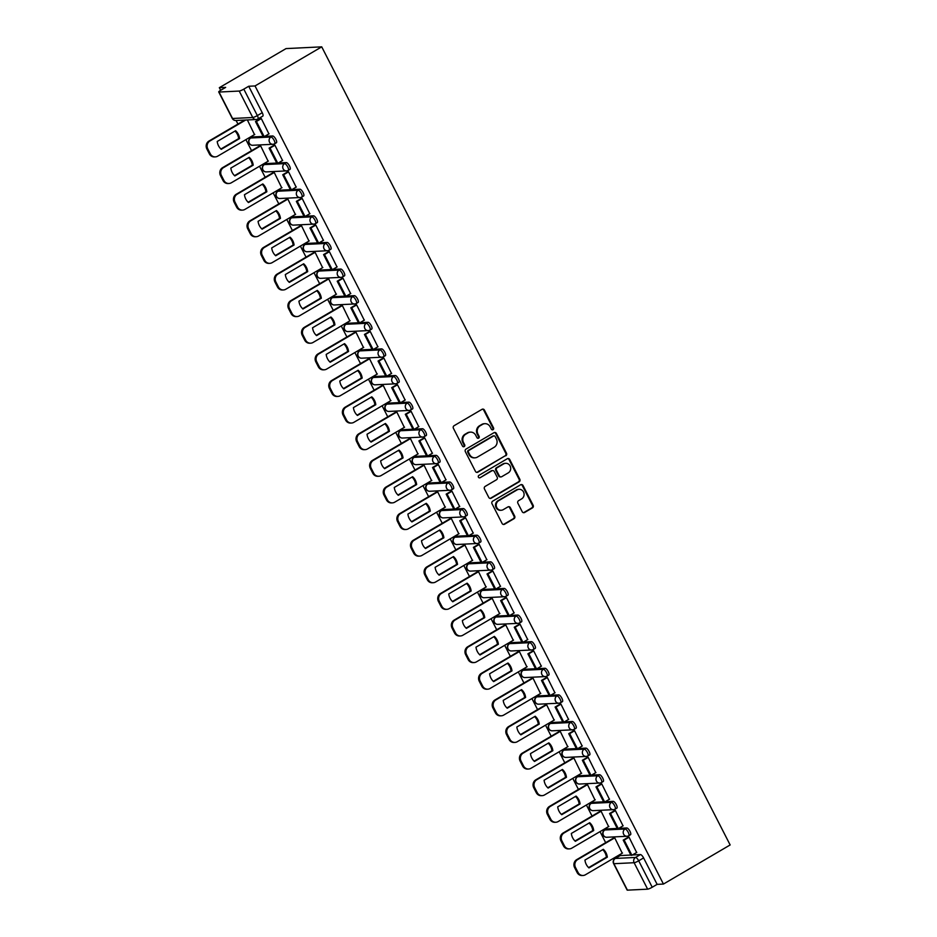 <?xml version="1.0" encoding="UTF-8"?>
<svg xmlns="http://www.w3.org/2000/svg" width="937" height="937" viewBox="0 0 937 937"><rect width="100%" height="100%" fill="white"/><g stroke="black" fill="none" stroke-linecap="round" stroke-linejoin="round"><path stroke-width="1.41" d="M493.049 429.696A1.335 1.242 87.2 0 0 493.541 427.893L484.429 410.101A1.909 1.769 87.2 0 0 482.016 409.328L454.094 425.703A1.909 1.769 87.2 0 0 453.403 428.291L462.503 446.082A1.335 1.242 87.2 0 0 464.19 446.609A1.335 1.242 87.2 0 0 464.682 444.806L463.499 442.498A6.102 5.669 87.2 0 1 465.724 434.229L468.043 432.871A6.102 5.669 87.2 0 1 475.762 435.318L476.933 437.626A1.335 1.242 87.2 0 0 478.62 438.153A1.335 1.242 87.2 0 0 479.112 436.349L477.929 434.042A6.102 5.669 87.2 0 1 480.154 425.773L482.473 424.414A6.102 5.669 87.2 0 1 490.18 426.862L491.363 429.158A1.335 1.242 87.2 0 0 493.049 429.696M492.159 429.825A1.335 1.242 87.2 0 0 492.827 427.928L483.715 410.137A1.909 1.769 87.2 0 0 482.426 409.164M463.3 446.738A1.335 1.242 87.2 0 0 463.967 444.841L462.784 442.533L463.499 442.498M477.729 438.282A1.335 1.242 87.2 0 0 478.397 436.384L477.214 434.077L477.929 434.042M617.225 828.437L606.59 828.952A3.889 1.288 -120.4 0 0 606.38 829.011A3.889 1.288 -120.4 0 0 606.216 829.175M603.604 801.814L592.969 802.341A3.889 1.288 -120.4 0 0 592.758 802.4A3.889 1.288 -120.4 0 0 592.594 802.564M589.994 775.204L579.359 775.719A3.889 1.288 -120.4 0 0 579.136 775.789A3.889 1.288 -120.4 0 0 578.972 775.941M576.372 748.593L565.737 749.108A3.889 1.288 -120.4 0 0 565.515 749.167A3.889 1.288 -120.4 0 0 565.362 749.331M562.75 721.97L552.116 722.497A3.889 1.288 -120.4 0 0 551.893 722.556A3.889 1.288 -120.4 0 0 551.741 722.72M549.129 695.359L538.494 695.875A3.889 1.288 -120.4 0 0 538.283 695.945A3.889 1.288 -120.4 0 0 538.119 696.097M535.507 668.749L524.872 669.264A3.889 1.288 -120.4 0 0 524.661 669.323A3.889 1.288 -120.4 0 0 524.497 669.486M521.897 642.126L511.262 642.653A3.889 1.288 -120.4 0 0 511.04 642.712A3.889 1.288 -120.4 0 0 510.876 642.876M508.276 615.515L497.641 616.031A3.889 1.288 -120.4 0 0 497.418 616.101A3.889 1.288 -120.4 0 0 497.254 616.253M494.654 588.893L484.019 589.42A3.889 1.288 -120.4 0 0 483.797 589.478A3.889 1.288 -120.4 0 0 483.644 589.642M481.032 562.282L470.397 562.809A3.889 1.288 -120.4 0 0 470.175 562.868A3.889 1.288 -120.4 0 0 470.023 563.02M467.411 535.671L456.776 536.187A3.889 1.288 -120.4 0 0 456.565 536.245A3.889 1.288 -120.4 0 0 456.401 536.409M453.789 509.049L443.154 509.576A3.889 1.288 -120.4 0 0 442.943 509.634A3.889 1.288 -120.4 0 0 442.779 509.798M440.179 482.438L429.544 482.965A3.889 1.288 -120.4 0 0 429.322 483.023A3.889 1.288 -120.4 0 0 429.158 483.176M426.558 455.827L415.923 456.342A3.889 1.288 -120.4 0 0 415.7 456.401A3.889 1.288 -120.4 0 0 415.536 456.565M412.936 429.205L402.301 429.732A3.889 1.288 -120.4 0 0 402.078 429.79A3.889 1.288 -120.4 0 0 401.926 429.954M399.314 402.594L388.679 403.109A3.889 1.288 -120.4 0 0 388.468 403.179A3.889 1.288 -120.4 0 0 388.305 403.332M385.693 375.983L375.058 376.498A3.889 1.288 -120.4 0 0 374.847 376.557A3.889 1.288 -120.4 0 0 374.683 376.721M372.071 349.36L361.436 349.888A3.889 1.288 -120.4 0 0 361.225 349.946A3.889 1.288 -120.4 0 0 361.061 350.11M358.461 322.75L347.826 323.265A3.889 1.288 -120.4 0 0 347.604 323.335A3.889 1.288 -120.4 0 0 347.44 323.488M344.839 296.139L334.204 296.654A3.889 1.288 -120.4 0 0 333.982 296.713A3.889 1.288 -120.4 0 0 333.83 296.877M331.218 269.516L320.583 270.043A3.889 1.288 -120.4 0 0 320.36 270.102A3.889 1.288 -120.4 0 0 320.208 270.266M317.596 242.906L306.961 243.421A3.889 1.288 -120.4 0 0 306.75 243.491A3.889 1.288 -120.4 0 0 306.586 243.643M303.975 216.295L293.34 216.81A3.889 1.288 -120.4 0 0 293.129 216.869A3.889 1.288 -120.4 0 0 292.965 217.033M290.365 189.672L279.73 190.199A3.889 1.288 -120.4 0 0 279.507 190.258A3.889 1.288 -120.4 0 0 279.343 190.422M276.743 163.061L266.108 163.577A3.889 1.288 -120.4 0 0 265.885 163.647A3.889 1.288 -120.4 0 0 265.721 163.799M263.121 136.439L252.486 136.966A3.889 1.288 -120.4 0 0 252.264 137.025A3.889 1.288 -120.4 0 0 252.112 137.189M522.214 511.707A1.909 1.769 87.2 0 0 524.615 512.48L532.45 507.889A1.909 1.769 87.2 0 0 533.153 505.301L523.033 485.542A1.909 1.769 87.2 0 0 520.632 484.769L492.698 501.143A1.909 1.769 87.2 0 0 492.007 503.731L502.115 523.49A1.909 1.769 87.2 0 0 504.528 524.251L513.991 518.711A1.909 1.769 87.2 0 0 514.682 516.123L510.36 507.667A1.909 1.769 87.2 0 0 507.948 506.905L503.251 509.646A5.095 4.744 87.2 0 1 496.399 506.542A5.095 4.744 87.2 0 1 498.671 500.698L517.06 489.91A5.095 4.744 87.2 0 1 523.912 493.026A5.095 4.744 87.2 0 1 521.64 498.871L518.583 500.674A1.909 1.769 87.2 0 0 517.88 503.251L522.214 511.707M663.443 884.059L255.028 85.946L321.731 46.85L730.146 844.951L663.443 884.059L657.13 884.364L652.222 887.234A3.889 0.621 152.9 0 1 647.631 889.166L627.427 890.15A3.889 0.621 152.9 0 1 627.134 890.068L613.606 863.621A3.889 0.621 152.9 0 0 613.899 863.703L627.427 890.15M505.804 455.804A1.909 1.769 87.2 0 0 506.495 453.215L496.387 433.456A1.909 1.769 87.2 0 0 493.975 432.695L466.052 449.069A1.909 1.769 87.2 0 0 465.349 451.646L475.469 471.405A1.909 1.769 87.2 0 0 477.87 472.178L505.09 455.839A1.909 1.769 87.2 0 0 505.781 453.25L495.673 433.491A1.909 1.769 87.2 0 0 494.385 432.519M509.716 459.493L519.824 479.264A1.909 1.769 87.2 0 1 519.133 481.841L491.199 498.215A1.909 1.769 87.2 0 1 488.798 497.453L484.464 488.997A1.909 1.769 87.2 0 1 485.155 486.408L496.481 479.767A1.909 1.769 87.2 0 0 497.184 477.179L494.314 471.569A1.909 1.769 87.2 0 0 491.902 470.807L480.107 477.718A1.335 1.242 87.2 0 1 478.315 476.91A1.335 1.242 87.2 0 1 478.912 475.375L507.304 458.732A1.909 1.769 87.2 0 1 509.716 459.493L509.002 459.528L519.11 479.299L519.824 479.264M619.837 855.786A3.889 1.288 59.6 0 1 619.989 855.633A3.889 1.288 59.6 0 1 620.212 855.563L630.847 855.048M632.416 854.966L640.416 854.579L635.52 857.449A3.889 1.288 59.6 0 1 638.694 860.798L652.222 887.234M219.024 92.049L232.552 118.484L252.756 117.5L239.228 91.053L219.024 92.049A3.889 0.621 -27.1 0 1 218.719 91.955A3.889 0.621 -27.1 0 1 220.757 90.257L225.653 87.387L219.328 87.691L220.675 90.303M236.124 120.498L237.939 124.059M245.904 139.625L251.561 150.681M259.526 166.247L265.183 177.292M273.147 192.858L278.804 203.903M286.769 219.469L292.414 230.525M300.39 246.091L306.036 257.136M314 272.702L319.658 283.747M327.622 299.313L333.279 310.37M341.244 325.935L346.901 336.98M354.865 352.546L360.522 363.591M368.487 379.169L374.132 390.214M382.109 405.78L387.754 416.824M395.719 432.39L401.376 443.435M409.34 459.013L414.997 470.058M422.962 485.624L428.619 496.669M436.583 512.234L442.241 523.291M450.205 538.857L455.85 549.902M463.815 565.468L469.472 576.513M477.437 592.079L483.094 603.135M491.058 618.701L496.715 629.746M504.68 645.312L510.337 656.357M518.302 671.923L523.947 682.979M531.923 698.545L537.569 709.59M545.533 725.156L551.19 736.201M559.155 751.767L564.812 762.823M572.776 778.389L578.434 789.434M586.398 805L592.055 816.045M600.02 831.623L605.665 842.668M613.641 858.233L614.168 859.264M219.328 87.691L286.043 48.595L321.731 46.85M239.228 91.053A3.889 0.621 -27.1 0 0 243.807 89.132L257.347 115.579A3.889 1.288 59.6 0 1 257.886 118.999A3.889 1.288 59.6 0 1 257.663 119.058A3.889 3.607 87.2 0 1 256.106 119.526A3.889 3.889 0 0 0 257.886 118.999L262.782 116.129A3.889 1.288 59.6 0 1 262.559 116.188M255.028 85.946L248.715 86.263L243.807 89.132M254.501 134.588L247.368 119.948M268.919 133.886L261.271 118.519L260.275 118.718M282.541 160.496L274.892 145.141L273.897 145.329M268.123 161.211L260.615 145.832L259.584 145.973M296.162 187.119L288.514 171.752L287.507 171.951M281.744 187.822L274.225 172.455L273.206 172.584M309.784 213.73L302.124 198.363L301.128 198.562M295.354 214.432L287.846 199.066L286.827 199.206M323.394 240.352L315.746 224.985L314.75 225.185M308.976 241.055L301.468 225.676L300.437 225.817M337.015 266.963L329.367 251.596L328.372 251.795M322.597 267.666L315.09 252.299L314.059 252.428M350.637 293.574L342.989 278.207L341.993 278.406M336.219 294.288L328.711 278.91L327.681 279.05M364.259 320.196L356.61 304.83L355.615 305.029M349.841 320.899L342.333 305.521L341.302 305.661M377.88 346.807L370.232 331.44L369.225 331.639M363.451 347.51L355.943 332.143L354.924 332.284M391.502 373.418L383.842 358.051L382.846 358.25M377.072 374.132L369.565 358.754L368.546 358.894M405.112 400.04L397.464 384.674L396.468 384.873M390.694 400.743L383.186 385.365L382.155 385.505M418.734 426.651L411.085 411.284L410.09 411.484M404.315 427.354L396.808 411.987L395.777 412.128M432.355 453.262L424.707 437.907L423.711 438.094M417.937 453.976L410.429 438.598L409.399 438.739M445.977 479.885L438.329 464.518L437.333 464.717M431.559 480.587L424.051 465.22L423.02 465.349M459.598 506.495L451.939 491.129L450.943 491.328M445.169 507.198L437.661 491.831L436.642 491.972M473.22 533.106L465.56 517.751L464.565 517.938M458.79 533.821L451.283 518.442L450.252 518.583M486.83 559.729L479.182 544.362L478.186 544.561M472.412 560.431L464.904 545.065L463.874 545.193M500.452 586.339L492.803 570.973L491.808 571.172M486.034 587.042L478.526 571.675L477.495 571.816M514.073 612.95L506.425 597.595L505.43 597.783M499.655 613.665L492.148 598.286L491.117 598.427M527.695 639.573L520.047 624.206L519.039 624.405M513.265 640.276L505.757 624.909L504.738 625.038M541.317 666.184L533.657 650.817L532.661 651.016M526.887 666.886L519.379 651.52L518.36 651.66M554.927 692.806L547.278 677.439L546.283 677.638M540.508 693.509L533.001 678.13L531.97 678.271M568.548 719.417L560.9 704.05L559.904 704.249M554.13 720.12L546.622 704.753L545.592 704.882M582.17 746.028L574.522 730.661L573.526 730.86M567.752 746.742L560.244 731.364L559.213 731.504M595.791 772.65L588.143 757.283L587.148 757.483M581.373 773.353L573.866 757.974L572.835 758.115M609.413 799.261L601.753 783.894L600.758 784.093M594.983 799.964L587.476 784.597L586.457 784.737M623.035 825.872L615.375 810.505L614.379 810.704M608.605 826.586L601.097 811.208L600.067 811.348M636.645 852.494L628.996 837.128L628.001 837.327M622.227 853.197L614.719 837.819L613.688 837.959M618.795 828.355L626.794 827.968L625.061 828.987A3.889 1.288 59.6 0 1 628.083 832.033A3.889 1.288 59.6 0 1 628.774 835.745A3.889 1.288 59.6 0 1 628.551 835.804A3.889 3.607 -92.8 0 1 623.644 834.246A3.889 3.607 -92.8 0 1 625.061 828.987L604.857 829.971A3.889 3.607 87.2 0 0 603.44 835.242A3.889 3.607 -92.8 0 0 606.789 837.268L626.994 836.272A3.889 3.889 0 0 0 628.774 835.745L630.507 834.726A3.889 1.288 -120.4 0 0 629.816 831.014A3.889 1.288 -120.4 0 0 626.794 827.968M605.173 801.744L613.185 801.346L611.439 802.365A3.889 1.288 59.6 0 1 614.461 805.422A3.889 1.288 59.6 0 1 615.152 809.135A3.889 1.288 59.6 0 1 614.93 809.193A3.889 3.607 -92.8 0 1 610.022 807.635A3.889 3.607 -92.8 0 1 611.439 802.365L591.235 803.36A3.889 3.607 87.2 0 0 589.818 808.619A3.889 3.607 -92.8 0 0 593.168 810.646L613.372 809.662A3.889 3.889 0 0 0 615.152 809.135L616.886 808.116A3.889 1.288 -120.4 0 0 616.195 804.403A3.889 1.288 -120.4 0 0 613.185 801.346M591.563 775.122L599.563 774.735L597.818 775.754A3.889 1.288 59.6 0 1 600.84 778.799A3.889 1.288 59.6 0 1 601.531 782.512A3.889 1.288 59.6 0 1 601.308 782.582A3.889 3.607 -92.8 0 1 596.4 781.025A3.889 3.607 -92.8 0 1 597.818 775.754L577.614 776.738A3.889 3.607 87.2 0 0 576.196 782.008A3.889 3.607 -92.8 0 0 579.546 784.035L599.762 783.039A3.889 3.889 0 0 0 601.531 782.512L603.264 781.493A3.889 1.288 -120.4 0 0 602.573 777.78A3.889 1.288 -120.4 0 0 599.563 774.735M577.942 748.511L585.941 748.124L584.196 749.143A3.889 1.288 59.6 0 1 587.218 752.188A3.889 1.288 59.6 0 1 587.909 755.901A3.889 1.288 59.6 0 1 587.698 755.96A3.889 3.607 -92.8 0 1 582.791 754.402A3.889 3.607 -92.8 0 1 584.196 749.143L563.992 750.127A3.889 3.607 87.2 0 0 562.587 755.398A3.889 3.607 -92.8 0 0 565.936 757.424L586.14 756.428A3.889 3.889 0 0 0 587.909 755.901L589.654 754.882A3.889 1.288 -120.4 0 0 588.963 751.169A3.889 1.288 -120.4 0 0 585.941 748.124M564.32 721.9L572.32 721.502L570.586 722.521A3.889 1.288 59.6 0 1 573.596 725.578A3.889 1.288 59.6 0 1 574.287 729.291A3.889 1.288 59.6 0 1 574.076 729.349A3.889 3.607 -92.8 0 1 569.169 727.791A3.889 3.607 -92.8 0 1 570.586 722.521L550.382 723.516A3.889 3.607 87.2 0 0 548.965 728.775A3.889 3.607 -92.8 0 0 552.315 730.801L572.519 729.818A3.889 3.889 0 0 0 574.287 729.291L576.032 728.272A3.889 1.288 -120.4 0 0 575.341 724.559A3.889 1.288 -120.4 0 0 572.32 721.502M550.698 695.277L558.698 694.891L556.965 695.91A3.889 1.288 59.6 0 1 559.986 698.955A3.889 1.288 59.6 0 1 560.677 702.668A3.889 1.288 59.6 0 1 560.455 702.738A3.889 3.607 -92.8 0 1 555.547 701.169A3.889 3.607 -92.8 0 1 556.965 695.91L536.76 696.894A3.889 3.607 87.2 0 0 535.343 702.164A3.889 3.607 -92.8 0 0 538.693 704.191L558.897 703.195A3.889 3.889 0 0 0 560.677 702.668L562.411 701.649A3.889 1.288 -120.4 0 0 561.72 697.936A3.889 1.288 -120.4 0 0 558.698 694.891M537.077 668.667L545.076 668.28L543.343 669.299A3.889 1.288 59.6 0 1 546.365 672.344A3.889 1.288 59.6 0 1 547.056 676.057A3.889 1.288 59.6 0 1 546.833 676.116A3.889 3.607 -92.8 0 1 541.926 674.558A3.889 3.607 -92.8 0 1 543.343 669.299L523.139 670.283A3.889 3.607 87.2 0 0 521.722 675.554A3.889 3.607 -92.8 0 0 525.071 677.568L545.275 676.584A3.889 3.889 0 0 0 547.056 676.057L548.789 675.038A3.889 1.288 -120.4 0 0 548.098 671.325A3.889 1.288 -120.4 0 0 545.076 668.28M523.455 642.056L531.466 641.658L529.721 642.677A3.889 1.288 59.6 0 1 532.743 645.734A3.889 1.288 59.6 0 1 533.434 649.446A3.889 1.288 59.6 0 1 533.212 649.505A3.889 3.607 -92.8 0 1 528.304 647.947A3.889 3.607 -92.8 0 1 529.721 642.677L509.517 643.672A3.889 3.607 87.2 0 0 508.1 648.931A3.889 3.607 -92.8 0 0 511.45 650.957L531.654 649.973A3.889 3.889 0 0 0 533.434 649.446L535.168 648.427A3.889 1.288 -120.4 0 0 534.477 644.715A3.889 1.288 -120.4 0 0 531.466 641.658M509.845 615.433L517.845 615.047L516.1 616.066A3.889 1.288 59.6 0 1 519.121 619.111A3.889 1.288 59.6 0 1 519.812 622.824A3.889 1.288 59.6 0 1 519.59 622.894A3.889 3.607 -92.8 0 1 514.682 621.325A3.889 3.607 -92.8 0 1 516.1 616.066L495.896 617.05A3.889 3.607 87.2 0 0 494.478 622.32A3.889 3.607 -92.8 0 0 497.84 624.347L518.044 623.351A3.889 3.889 0 0 0 519.812 622.824L521.558 621.805A3.889 1.288 -120.4 0 0 520.867 618.092A3.889 1.288 -120.4 0 0 517.845 615.047M496.223 588.823L504.223 588.424L502.478 589.455A3.889 1.288 59.6 0 1 505.5 592.5A3.889 1.288 59.6 0 1 506.191 596.213A3.889 1.288 59.6 0 1 505.98 596.272A3.889 3.607 -92.8 0 1 501.072 594.714A3.889 3.607 -92.8 0 1 502.478 589.455L482.274 590.439A3.889 3.607 87.2 0 0 480.868 595.698A3.889 3.607 -92.8 0 0 484.218 597.724L504.422 596.74A3.889 3.889 0 0 0 506.191 596.213L507.936 595.194A3.889 1.288 -120.4 0 0 507.245 591.481A3.889 1.288 -120.4 0 0 504.223 588.424M482.602 562.212L490.601 561.813L488.868 562.832A3.889 1.288 59.6 0 1 491.878 565.889A3.889 1.288 59.6 0 1 492.569 569.602A3.889 1.288 59.6 0 1 492.358 569.661A3.889 3.607 -92.8 0 1 487.451 568.103A3.889 3.607 -92.8 0 1 488.868 562.832L468.664 563.828A3.889 3.607 87.2 0 0 467.247 569.087A3.889 3.607 -92.8 0 0 470.597 571.113L490.801 570.129A3.889 3.889 0 0 0 492.569 569.602L494.314 568.583A3.889 1.288 -120.4 0 0 493.623 564.87A3.889 1.288 -120.4 0 0 490.601 561.813M468.98 535.589L476.98 535.203L475.246 536.222A3.889 1.288 59.6 0 1 478.268 539.267A3.889 1.288 59.6 0 1 478.959 542.98A3.889 1.288 59.6 0 1 478.737 543.038A3.889 3.607 -92.8 0 1 473.829 541.481A3.889 3.607 -92.8 0 1 475.246 536.222L455.042 537.206A3.889 3.607 87.2 0 0 453.625 542.476A3.889 3.607 -92.8 0 0 456.975 544.502L477.179 543.507A3.889 3.889 0 0 0 478.959 542.98L480.693 541.961A3.889 1.288 -120.4 0 0 480.002 538.248A3.889 1.288 -120.4 0 0 476.98 535.203M455.359 508.978L463.358 508.58L461.625 509.599A3.889 1.288 59.6 0 1 464.647 512.656A3.889 1.288 59.6 0 1 465.338 516.369A3.889 1.288 59.6 0 1 465.115 516.428A3.889 3.607 -92.8 0 1 460.208 514.87A3.889 3.607 -92.8 0 1 461.625 509.599L441.421 510.595A3.889 3.607 87.2 0 0 440.003 515.854A3.889 3.607 -92.8 0 0 443.353 517.88L463.557 516.896A3.889 3.889 0 0 0 465.338 516.369L467.071 515.35A3.889 1.288 -120.4 0 0 466.38 511.637A3.889 1.288 -120.4 0 0 463.358 508.58M441.749 482.368L449.748 481.969L448.003 482.988A3.889 1.288 59.6 0 1 451.025 486.045A3.889 1.288 59.6 0 1 451.716 489.746A3.889 1.288 59.6 0 1 451.493 489.817A3.889 3.607 -92.8 0 1 446.586 488.259A3.889 3.607 -92.8 0 1 448.003 482.988L427.799 483.984A3.889 3.607 87.2 0 0 426.382 489.243A3.889 3.607 -92.8 0 0 429.732 491.269L449.936 490.285A3.889 3.889 0 0 0 451.716 489.746L453.449 488.727A3.889 1.288 -120.4 0 0 452.758 485.026A3.889 1.288 -120.4 0 0 449.748 481.969M428.127 455.745L436.127 455.359L434.381 456.378A3.889 1.288 59.6 0 1 437.403 459.423A3.889 1.288 59.6 0 1 438.094 463.136A3.889 1.288 59.6 0 1 437.884 463.194A3.889 3.607 -92.8 0 1 432.976 461.636A3.889 3.607 -92.8 0 1 434.381 456.378L414.177 457.361A3.889 3.607 87.2 0 0 412.76 462.632A3.889 3.607 -92.8 0 0 416.122 464.658L436.326 463.663A3.889 3.889 0 0 0 438.094 463.136L439.84 462.117A3.889 1.288 -120.4 0 0 439.148 458.404A3.889 1.288 -120.4 0 0 436.127 455.359M414.505 429.134L422.505 428.736L420.772 429.755A3.889 1.288 59.6 0 1 423.782 432.812A3.889 1.288 59.6 0 1 424.473 436.525A3.889 1.288 59.6 0 1 424.262 436.583A3.889 3.607 -92.8 0 1 419.354 435.026A3.889 3.607 -92.8 0 1 420.772 429.755L400.556 430.751A3.889 3.607 87.2 0 0 399.15 436.01A3.889 3.607 -92.8 0 0 402.5 438.036L422.704 437.052A3.889 3.889 0 0 0 424.473 436.525L426.218 435.506A3.889 1.288 -120.4 0 0 425.527 431.793A3.889 1.288 -120.4 0 0 422.505 428.736M400.884 402.512L408.883 402.125L407.15 403.144A3.889 1.288 59.6 0 1 410.172 406.201A3.889 1.288 59.6 0 1 410.851 409.902A3.889 1.288 59.6 0 1 410.64 409.973A3.889 3.607 -92.8 0 1 405.733 408.415A3.889 3.607 -92.8 0 1 407.15 403.144L386.946 404.128A3.889 3.607 87.2 0 0 385.529 409.399A3.889 3.607 -92.8 0 0 388.878 411.425L409.082 410.441A3.889 3.889 0 0 0 410.851 409.902L412.596 408.883A3.889 1.288 -120.4 0 0 411.905 405.171A3.889 1.288 -120.4 0 0 408.883 402.125M387.262 375.901L395.262 375.514L393.528 376.533A3.889 1.288 59.6 0 1 396.55 379.579A3.889 1.288 59.6 0 1 397.241 383.292A3.889 1.288 59.6 0 1 397.019 383.35A3.889 3.607 -92.8 0 1 392.111 381.792A3.889 3.607 -92.8 0 1 393.528 376.533L373.324 377.517A3.889 3.607 87.2 0 0 371.907 382.788A3.889 3.607 -92.8 0 0 375.257 384.814L395.461 383.819A3.889 3.889 0 0 0 397.241 383.292L398.975 382.273A3.889 1.288 -120.4 0 0 398.284 378.56A3.889 1.288 -120.4 0 0 395.262 375.514M373.64 349.29L381.652 348.892L379.907 349.911A3.889 1.288 59.6 0 1 382.928 352.968A3.889 1.288 59.6 0 1 383.62 356.681A3.889 1.288 59.6 0 1 383.397 356.739A3.889 3.607 -92.8 0 1 378.489 355.182A3.889 3.607 -92.8 0 1 379.907 349.911L359.703 350.906A3.889 3.607 87.2 0 0 358.285 356.165A3.889 3.607 -92.8 0 0 361.635 358.192L381.839 357.208A3.889 3.889 0 0 0 383.62 356.681L385.353 355.662A3.889 1.288 -120.4 0 0 384.662 351.949A3.889 1.288 -120.4 0 0 381.652 348.892M360.031 322.668L368.03 322.281L366.285 323.3A3.889 1.288 59.6 0 1 369.307 326.345A3.889 1.288 59.6 0 1 369.998 330.058A3.889 1.288 59.6 0 1 369.775 330.129A3.889 3.607 -92.8 0 1 364.868 328.571A3.889 3.607 -92.8 0 1 366.285 323.3L346.081 324.284A3.889 3.607 87.2 0 0 344.664 329.555A3.889 3.607 -92.8 0 0 348.014 331.581L368.229 330.585A3.889 3.889 0 0 0 369.998 330.058L371.731 329.039A3.889 1.288 -120.4 0 0 371.052 325.326A3.889 1.288 -120.4 0 0 368.03 322.281M346.409 296.057L354.409 295.67L352.663 296.689A3.889 1.288 59.6 0 1 355.685 299.735A3.889 1.288 59.6 0 1 356.376 303.447A3.889 1.288 59.6 0 1 356.165 303.506A3.889 3.607 -92.8 0 1 351.258 301.948A3.889 3.607 -92.8 0 1 352.663 296.689L332.459 297.673A3.889 3.607 87.2 0 0 331.054 302.944A3.889 3.607 -92.8 0 0 334.404 304.97L354.608 303.975A3.889 3.889 0 0 0 356.376 303.447L358.121 302.428A3.889 1.288 -120.4 0 0 357.43 298.716A3.889 1.288 -120.4 0 0 354.409 295.67M332.787 269.446L340.787 269.048L339.053 270.067A3.889 1.288 59.6 0 1 342.064 273.124A3.889 1.288 59.6 0 1 342.755 276.837A3.889 1.288 59.6 0 1 342.544 276.895A3.889 3.607 -92.8 0 1 337.636 275.337A3.889 3.607 -92.8 0 1 339.053 270.067L318.849 271.062A3.889 3.607 87.2 0 0 317.432 276.321A3.889 3.607 -92.8 0 0 320.782 278.348L340.986 277.364A3.889 3.889 0 0 0 342.755 276.837L344.5 275.818A3.889 1.288 -120.4 0 0 343.809 272.105A3.889 1.288 -120.4 0 0 340.787 269.048M319.166 242.824L327.165 242.437L325.432 243.456A3.889 1.288 59.6 0 1 328.454 246.501A3.889 1.288 59.6 0 1 329.145 250.214A3.889 1.288 59.6 0 1 328.922 250.284A3.889 3.607 -92.8 0 1 324.015 248.715A3.889 3.607 -92.8 0 1 325.432 243.456L305.228 244.44A3.889 3.607 87.2 0 0 303.811 249.71A3.889 3.607 -92.8 0 0 307.16 251.737L327.364 250.741A3.889 3.889 0 0 0 329.145 250.214L330.878 249.195A3.889 1.288 -120.4 0 0 330.187 245.482A3.889 1.288 -120.4 0 0 327.165 242.437M305.544 216.213L313.544 215.826L311.81 216.845A3.889 1.288 59.6 0 1 314.832 219.89A3.889 1.288 59.6 0 1 315.523 223.603A3.889 1.288 59.6 0 1 315.3 223.662A3.889 3.607 -92.8 0 1 310.393 222.104A3.889 3.607 -92.8 0 1 311.81 216.845L291.606 217.829A3.889 3.607 87.2 0 0 290.189 223.1A3.889 3.607 -92.8 0 0 293.539 225.126L313.743 224.13A3.889 3.889 0 0 0 315.523 223.603L317.256 222.584A3.889 1.288 -120.4 0 0 316.565 218.871A3.889 1.288 -120.4 0 0 313.544 215.826M291.934 189.602L299.934 189.204L298.189 190.223A3.889 1.288 59.6 0 1 301.21 193.28A3.889 1.288 59.6 0 1 301.901 196.993A3.889 1.288 59.6 0 1 301.679 197.051A3.889 3.607 -92.8 0 1 296.771 195.493A3.889 3.607 -92.8 0 1 298.189 190.223L277.984 191.218A3.889 3.607 87.2 0 0 276.567 196.477A3.889 3.607 -92.8 0 0 279.917 198.503L300.121 197.52A3.889 3.889 0 0 0 301.901 196.993L303.635 195.974A3.889 1.288 -120.4 0 0 302.944 192.261A3.889 1.288 -120.4 0 0 299.934 189.204M278.312 162.979L286.312 162.593L284.567 163.612A3.889 1.288 59.6 0 1 287.589 166.657A3.889 1.288 59.6 0 1 288.28 170.37A3.889 1.288 59.6 0 1 288.069 170.44A3.889 3.607 -92.8 0 1 283.161 168.871A3.889 3.607 -92.8 0 1 284.567 163.612L264.363 164.596A3.889 3.607 87.2 0 0 262.946 169.866A3.889 3.607 -92.8 0 0 266.307 171.893L286.511 170.897A3.889 3.889 0 0 0 288.28 170.37L290.025 169.351A3.889 1.288 -120.4 0 0 289.334 165.638A3.889 1.288 -120.4 0 0 286.312 162.593M264.691 136.369L272.69 135.97L270.957 137.001A3.889 1.288 59.6 0 1 273.967 140.046A3.889 1.288 59.6 0 1 274.658 143.759A3.889 1.288 59.6 0 1 274.447 143.818A3.889 3.607 -92.8 0 1 269.54 142.26A3.889 3.607 -92.8 0 1 270.957 137.001L250.741 137.985A3.889 3.607 87.2 0 0 249.336 143.244A3.889 3.607 -92.8 0 0 252.685 145.27L272.89 144.286A3.889 3.889 0 0 0 274.658 143.759L276.403 142.74A3.889 1.288 -120.4 0 0 275.712 139.027A3.889 1.288 -120.4 0 0 272.69 135.97M657.13 884.364L643.59 857.917A3.889 1.288 -120.4 0 0 640.416 854.579M248.715 86.263L262.243 112.709A3.889 1.288 59.6 0 1 262.782 116.129M484.921 423.676L484.206 423.711A6.102 5.669 87.2 0 0 481.759 424.449L482.473 424.414M477.214 434.077A6.102 5.669 87.2 0 1 479.439 425.808L481.759 424.449M470.491 432.133L469.777 432.168A6.102 5.669 87.2 0 0 467.34 432.906L468.043 432.871M462.784 442.533A6.102 5.669 87.2 0 1 465.01 434.264L467.34 432.906M476.757 472.377A1.909 1.769 87.2 0 0 477.156 472.213L505.09 455.839M495.158 436.572A1.335 1.242 87.2 0 0 493.471 436.033L468.957 450.404A1.335 1.242 87.2 0 0 468.465 452.22L469.706 454.644A6.102 5.669 87.2 0 0 477.413 457.092L494.174 447.265A6.102 5.669 87.2 0 0 496.399 438.996L495.158 436.572M494.01 435.881L493.295 435.916A1.335 1.242 87.2 0 0 492.757 436.068L493.471 436.033M474.977 457.83L474.263 457.865A6.102 5.669 87.2 0 1 469.004 454.679L467.75 452.255A1.335 1.242 87.2 0 1 468.242 450.439L492.757 436.068M490.074 498.425A1.909 1.769 87.2 0 0 490.484 498.25L518.419 481.876A1.909 1.769 87.2 0 0 519.11 479.299M492.663 470.585L491.948 470.62A1.909 1.769 87.2 0 0 491.187 470.842L480.107 477.718M508.241 472.88A5.095 4.744 87.2 0 0 505.699 463.311A5.095 4.744 87.2 0 0 503.649 463.92L497.172 467.715A1.909 1.769 87.2 0 0 496.481 470.304L499.351 475.914A1.909 1.769 87.2 0 0 501.763 476.675L508.241 472.88M505.699 463.311L504.984 463.346A5.095 4.744 87.2 0 0 502.935 463.956L503.649 463.92M501.002 476.91L500.288 476.945A1.909 1.769 87.2 0 1 498.636 475.949L495.767 470.339A1.909 1.769 87.2 0 1 496.458 467.75L502.935 463.956M509.002 459.528A1.909 1.769 87.2 0 0 507.713 458.556M519.098 489.301L518.384 489.337A5.095 4.744 87.2 0 0 516.346 489.946L517.06 489.91M501.213 510.267L500.499 510.302A5.095 4.744 87.2 0 1 497.957 500.733L516.346 489.946M503.403 524.462A1.909 1.769 87.2 0 0 503.813 524.287L513.277 518.747A1.909 1.769 87.2 0 0 513.968 516.158L509.646 507.702A1.909 1.769 87.2 0 0 508.358 506.73M523.49 512.68A1.909 1.769 87.2 0 0 523.9 512.516L531.736 507.924A1.909 1.769 87.2 0 0 532.439 505.336L522.319 485.577A1.909 1.769 87.2 0 0 521.042 484.605M254.77 134.436L217.677 156.174A5.821 5.411 -92.8 0 1 215.346 156.877L214.409 156.924A5.821 5.411 -92.8 0 1 209.384 153.891L206.854 148.936A5.821 5.411 87.2 0 1 208.974 141.042L244.733 120.077M220.909 149.018L238.666 138.606A12.04 11.197 87.2 0 0 234.988 131.063M260.545 118.554L255.485 121.529L263.25 136.708L264.187 136.661L256.41 121.482L261.318 118.612M264.187 136.661L269.083 133.792M255.485 121.529L256.41 121.482M215.346 156.877A5.821 5.411 -92.8 0 1 210.31 153.844L207.78 148.889A5.821 5.411 87.2 0 1 209.9 140.995L245.658 120.041M221.237 149.323L239.603 138.559A12.04 11.197 87.2 0 0 235.585 130.711L217.22 141.475A12.04 11.197 -92.8 0 0 221.237 149.323M239.603 138.559L238.666 138.606M268.392 161.047L231.298 182.797A5.821 5.411 -92.8 0 1 228.956 183.488L228.031 183.535A5.821 5.411 -92.8 0 1 223.006 180.501L220.476 175.559A5.821 5.411 87.2 0 1 222.596 167.653L259.748 145.879M234.531 175.629L252.287 165.217A12.04 11.197 87.2 0 0 248.61 157.674M274.166 145.176L269.106 148.14L276.872 163.319L277.809 163.284L270.032 148.093L274.939 145.223M277.809 163.284L282.705 160.403M269.106 148.14L270.032 148.093M228.956 183.488A5.821 5.411 -92.8 0 1 223.931 180.454L221.401 175.512A5.821 5.411 87.2 0 1 223.521 167.606L260.627 145.867M234.859 175.933L253.213 165.17A12.04 11.197 87.2 0 0 249.207 157.322L230.842 168.086A12.04 11.197 -92.8 0 0 234.859 175.933M253.213 165.17L252.287 165.217M282.014 187.658L244.908 209.408A5.821 5.411 -92.8 0 1 242.578 210.111L241.652 210.157A5.821 5.411 -92.8 0 1 236.628 207.112L234.098 202.169A5.821 5.411 87.2 0 1 236.218 194.275L273.37 172.49M248.153 202.251L265.909 191.839A12.04 11.197 87.2 0 0 262.219 184.296M287.788 171.787L282.728 174.75L290.493 189.942L291.419 189.895L283.653 174.715L288.549 171.834M291.419 189.895L296.326 187.025M282.728 174.75L283.653 174.715M242.578 210.111A5.821 5.411 -92.8 0 1 237.553 207.065L235.023 202.123A5.821 5.411 87.2 0 1 237.143 194.228L274.248 172.478M248.481 202.556L266.834 191.792A12.04 11.197 87.2 0 0 262.817 183.945L244.463 194.709A12.04 11.197 -92.8 0 0 248.481 202.556M266.834 191.792L265.909 191.839M295.635 214.28L258.53 236.019A5.821 5.411 -92.8 0 1 256.199 236.721L255.274 236.768A5.821 5.411 -92.8 0 1 250.249 233.735L247.708 228.78A5.821 5.411 87.2 0 1 249.839 220.886L286.98 199.112M261.763 228.862L279.531 218.45A12.04 11.197 87.2 0 0 275.841 210.907M301.409 198.398L296.35 201.373L304.115 216.552L305.04 216.506L297.275 201.326L302.171 198.457M305.04 216.506L309.948 213.636M296.35 201.373L297.275 201.326M256.199 236.721A5.821 5.411 -92.8 0 1 251.175 233.688L248.645 228.733A5.821 5.411 87.2 0 1 250.765 220.839L287.858 199.089M262.102 229.167L280.456 218.403A12.04 11.197 87.2 0 0 276.438 210.556L258.085 221.319A12.04 11.197 -92.8 0 0 262.102 229.167M280.456 218.403L279.531 218.45M309.257 240.891L272.152 262.641A5.821 5.411 -92.8 0 1 269.821 263.344L268.896 263.379A5.821 5.411 -92.8 0 1 263.859 260.345L261.329 255.403A5.821 5.411 87.2 0 1 263.449 247.497L300.601 225.723M275.384 255.473L293.152 245.061A12.04 11.197 87.2 0 0 289.463 237.518M315.031 225.021L309.96 227.984L317.737 243.175L318.662 243.128L310.897 227.937L315.792 225.067M318.662 243.128L323.558 240.247M309.96 227.984L310.897 227.937M269.821 263.344A5.821 5.411 -92.8 0 1 264.796 260.299L262.255 255.356A5.821 5.411 87.2 0 1 264.386 247.45L301.48 225.712M275.712 255.778L294.077 245.014A12.04 11.197 87.2 0 0 290.06 237.166L271.707 247.93A12.04 11.197 -92.8 0 0 275.712 255.778M294.077 245.014L293.152 245.061M322.867 267.502L285.773 289.252A5.821 5.411 -92.8 0 1 283.442 289.955L282.505 290.001A5.821 5.411 -92.8 0 1 277.481 286.956L274.951 282.014A5.821 5.411 87.2 0 1 277.071 274.119L314.223 252.334M289.006 282.096L306.774 271.683A12.04 11.197 87.2 0 0 303.084 264.14M328.641 251.631L323.581 254.595L331.358 269.786L332.284 269.739L324.507 254.559L329.414 251.678M332.284 269.739L337.179 266.869M323.581 254.595L324.507 254.559M283.442 289.955A5.821 5.411 -92.8 0 1 278.406 286.909L275.876 281.967A5.821 5.411 87.2 0 1 278.008 274.072L315.101 252.322M289.334 282.4L307.699 271.636A12.04 11.197 87.2 0 0 303.682 263.789L285.316 274.553A12.04 11.197 -92.8 0 0 289.334 282.4M307.699 271.636L306.774 271.683M336.488 294.124L299.395 315.863A5.821 5.411 -92.8 0 1 297.052 316.565L296.127 316.612A5.821 5.411 -92.8 0 1 291.102 313.579L288.573 308.624A5.821 5.411 87.2 0 1 290.693 300.73L327.845 278.957M302.628 308.706L320.384 298.294A12.04 11.197 87.2 0 0 316.706 290.751M342.263 278.242L337.203 281.217L344.968 296.397L345.905 296.35L338.128 281.17L343.036 278.301M345.905 296.35L350.801 293.48M337.203 281.217L338.128 281.17M297.052 316.565A5.821 5.411 -92.8 0 1 292.028 313.532L289.498 308.578A5.821 5.411 87.2 0 1 291.618 300.683L328.723 278.933M302.956 309.011L321.321 298.247A12.04 11.197 87.2 0 0 317.303 290.4L298.938 301.164A12.04 11.197 -92.8 0 0 302.956 309.011M321.321 298.247L320.384 298.294M350.11 320.735L313.017 342.485A5.821 5.411 -92.8 0 1 310.674 343.188L309.749 343.223A5.821 5.411 -92.8 0 1 304.724 340.19L302.194 335.247A5.821 5.411 87.2 0 1 304.314 327.341L341.466 305.567M316.249 335.317L334.005 324.905A12.04 11.197 87.2 0 0 330.316 317.362M355.884 304.865L350.825 307.828L358.59 323.019L359.515 322.972L351.75 307.781L356.646 304.912M359.515 322.972L364.423 320.091M350.825 307.828L351.75 307.781M310.674 343.188A5.821 5.411 -92.8 0 1 305.649 340.143L303.12 335.2A5.821 5.411 87.2 0 1 305.239 327.294L342.345 305.556M316.577 335.622L334.931 324.858A12.04 11.197 87.2 0 0 330.925 317.011L312.56 327.774A12.04 11.197 -92.8 0 0 316.577 335.622M334.931 324.858L334.005 324.905M363.732 347.346L326.626 369.096A5.821 5.411 -92.8 0 1 324.296 369.799L323.37 369.846A5.821 5.411 -92.8 0 1 318.346 366.8L315.816 361.858A5.821 5.411 87.2 0 1 317.936 353.963L355.088 332.178M329.859 361.94L347.627 351.527A12.04 11.197 87.2 0 0 343.938 343.984M369.506 331.475L364.446 334.45L372.212 349.63L373.137 349.583L365.371 334.404L370.267 331.522M373.137 349.583L378.044 346.713M364.446 334.45L365.371 334.404M324.296 369.799A5.821 5.411 -92.8 0 1 319.271 366.765L316.741 361.811A5.821 5.411 87.2 0 1 318.861 353.917L355.966 332.166M330.199 362.244L348.552 351.48A12.04 11.197 87.2 0 0 344.535 343.633L326.181 354.397A12.04 11.197 -92.8 0 0 330.199 362.244M348.552 351.48L347.627 351.527M377.353 373.968L340.248 395.719A5.821 5.411 -92.8 0 1 337.917 396.41L336.992 396.456A5.821 5.411 -92.8 0 1 331.956 393.423L329.426 388.468A5.821 5.411 87.2 0 1 331.557 380.574L368.698 358.801M343.481 388.55L361.249 378.138A12.04 11.197 87.2 0 0 357.559 370.595M383.128 358.086L378.056 361.061L385.833 376.241L386.758 376.194L378.993 361.014L383.889 358.145M386.758 376.194L391.654 373.324M378.056 361.061L378.993 361.014M337.917 396.41A5.821 5.411 -92.8 0 1 332.893 393.376L330.363 388.422A5.821 5.411 87.2 0 1 332.483 380.527L369.576 358.777M343.82 388.855L362.174 378.091A12.04 11.197 87.2 0 0 358.157 370.244L339.803 381.008A12.04 11.197 -92.8 0 0 343.82 388.855M362.174 378.091L361.249 378.138M390.975 400.579L353.87 422.329A5.821 5.411 -92.8 0 1 351.539 423.032L350.602 423.079A5.821 5.411 -92.8 0 1 345.577 420.034L343.047 415.091A5.821 5.411 87.2 0 1 345.167 407.185L382.319 385.412M357.102 415.161L374.87 404.749A12.04 11.197 87.2 0 0 371.181 397.206M396.749 384.709L391.678 387.672L399.455 402.863L400.38 402.816L392.615 387.625L397.511 384.756M400.38 402.816L405.276 399.947M391.678 387.672L392.615 387.625M351.539 423.032A5.821 5.411 -92.8 0 1 346.514 419.987L343.973 415.044A5.821 5.411 87.2 0 1 346.104 407.138L383.198 385.4M357.43 415.466L375.796 404.714A12.04 11.197 87.2 0 0 371.778 396.855L353.413 407.618A12.04 11.197 -92.8 0 0 357.43 415.466M375.796 404.714L374.87 404.749M404.585 427.202L367.491 448.94A5.821 5.411 -92.8 0 1 365.161 449.643L364.224 449.69A5.821 5.411 -92.8 0 1 359.199 446.644L356.669 441.702A5.821 5.411 87.2 0 1 358.789 433.808L395.941 412.022M370.724 441.784L388.48 431.371A12.04 11.197 87.2 0 0 384.802 423.829M410.359 411.32L405.299 414.295L413.076 429.474L414.002 429.427L406.225 414.248L411.132 411.366M414.002 429.427L418.898 426.558M405.299 414.295L406.225 414.248M365.161 449.643A5.821 5.411 -92.8 0 1 360.124 446.609L357.594 441.655A5.821 5.411 87.2 0 1 359.714 433.761L396.82 412.011M371.052 442.088L389.417 431.325A12.04 11.197 87.2 0 0 385.4 423.477L367.035 434.241A12.04 11.197 -92.8 0 0 371.052 442.088M389.417 431.325L388.48 431.371M418.207 453.813L381.113 475.563A5.821 5.411 -92.8 0 1 378.771 476.254L377.845 476.301A5.821 5.411 -92.8 0 1 372.821 473.267L370.291 468.313A5.821 5.411 87.2 0 1 372.411 460.418L409.563 438.645M384.346 468.395L402.102 457.982A12.04 11.197 87.2 0 0 398.424 450.439M423.981 437.942L418.921 440.905L426.686 456.085L427.623 456.038L419.846 440.858L424.754 437.989M427.623 456.038L432.519 453.168M418.921 440.905L419.846 440.858M378.771 476.254A5.821 5.411 -92.8 0 1 373.746 473.22L371.216 468.266A5.821 5.411 87.2 0 1 373.336 460.372L410.441 438.621M384.674 468.699L403.039 457.935A12.04 11.197 87.2 0 0 399.021 450.088L380.656 460.852A12.04 11.197 -92.8 0 0 384.674 468.699M403.039 457.935L402.102 457.982M431.828 480.423L394.735 502.173A5.821 5.411 -92.8 0 1 392.392 502.876L391.467 502.923A5.821 5.411 -92.8 0 1 386.442 499.878L383.912 494.935A5.821 5.411 87.2 0 1 386.032 487.029L423.184 465.256M397.967 495.005L415.723 484.593A12.04 11.197 87.2 0 0 412.034 477.05M437.602 464.553L432.543 467.516L440.308 482.707L441.233 482.66L433.468 467.469L438.364 464.6M441.233 482.66L446.141 479.791M432.543 467.516L433.468 467.469M392.392 502.876A5.821 5.411 -92.8 0 1 387.368 499.831L384.838 494.888A5.821 5.411 87.2 0 1 386.958 486.994L424.063 465.244M398.295 495.31L416.649 484.558A12.04 11.197 87.2 0 0 412.631 476.71L394.278 487.463A12.04 11.197 -92.8 0 0 398.295 495.31M416.649 484.558L415.723 484.593M445.45 507.046L408.345 528.784A5.821 5.411 -92.8 0 1 406.014 529.487L405.089 529.534A5.821 5.411 -92.8 0 1 400.064 526.5L397.522 521.546A5.821 5.411 87.2 0 1 399.654 513.652L436.806 491.878M411.577 521.628L429.345 511.215A12.04 11.197 87.2 0 0 425.656 503.673M451.224 491.164L446.164 494.139L453.93 509.318L454.855 509.271L447.09 494.092L451.985 491.222M454.855 509.271L459.762 506.402M446.164 494.139L447.09 494.092M406.014 529.487A5.821 5.411 -92.8 0 1 400.989 526.453L398.459 521.499A5.821 5.411 87.2 0 1 400.579 513.605L437.673 491.855M411.917 521.932L430.27 511.169A12.04 11.197 87.2 0 0 426.253 503.321L407.9 514.085A12.04 11.197 -92.8 0 0 411.917 521.932M430.27 511.169L429.345 511.215M459.071 533.657L421.966 555.407A5.821 5.411 -92.8 0 1 419.635 556.098L418.71 556.145A5.821 5.411 -92.8 0 1 413.674 553.111L411.144 548.157A5.821 5.411 87.2 0 1 413.264 540.262L450.416 518.489M425.199 548.239L442.967 537.826A12.04 11.197 87.2 0 0 439.277 530.283M464.846 517.786L459.774 520.749L467.551 535.929L468.477 535.894L460.711 520.703L465.607 517.833M468.477 535.894L473.372 533.012M459.774 520.749L460.711 520.703M419.635 556.098A5.821 5.411 -92.8 0 1 414.611 553.064L412.069 548.122A5.821 5.411 87.2 0 1 414.201 540.216L451.294 518.477M425.527 548.543L443.892 537.779A12.04 11.197 87.2 0 0 439.875 529.932L421.521 540.696A12.04 11.197 -92.8 0 0 425.527 548.543M443.892 537.779L442.967 537.826M472.693 560.267L435.588 582.018A5.821 5.411 -92.8 0 1 433.257 582.72L432.32 582.767A5.821 5.411 -92.8 0 1 427.295 579.722L424.766 574.779A5.821 5.411 87.2 0 1 426.885 566.873L464.038 545.1M438.821 574.849L456.588 564.449A12.04 11.197 87.2 0 0 452.899 556.906M478.456 544.397L473.396 547.36L481.173 562.551L482.098 562.505L474.321 547.313L479.229 544.444M482.098 562.505L486.994 559.635M473.396 547.36L474.321 547.313M433.257 582.72A5.821 5.411 -92.8 0 1 428.221 579.675L425.691 574.732A5.821 5.411 87.2 0 1 427.822 566.838L464.916 545.088M439.148 575.166L457.514 564.402A12.04 11.197 87.2 0 0 453.496 556.555L435.131 567.307A12.04 11.197 -92.8 0 0 439.148 575.166M457.514 564.402L456.588 564.449M486.303 586.89L449.21 608.628A5.821 5.411 -92.8 0 1 446.867 609.331L445.942 609.378A5.821 5.411 -92.8 0 1 440.917 606.344L438.387 601.39A5.821 5.411 87.2 0 1 440.507 593.496L477.659 571.722M452.442 601.472L470.198 591.06A12.04 11.197 87.2 0 0 466.521 583.517M492.077 571.008L487.017 573.983L494.783 589.162L495.72 589.115L487.943 573.936L492.85 571.066M495.72 589.115L500.616 586.246M487.017 573.983L487.943 573.936M446.867 609.331A5.821 5.411 -92.8 0 1 441.842 606.298L439.312 601.343A5.821 5.411 87.2 0 1 441.432 593.449L478.538 571.699M452.77 601.777L471.135 591.013A12.04 11.197 87.2 0 0 467.118 583.165L448.753 593.929A12.04 11.197 -92.8 0 0 452.77 601.777M471.135 591.013L470.198 591.06M499.925 613.501L462.831 635.251A5.821 5.411 -92.8 0 1 460.489 635.942L459.563 635.989A5.821 5.411 -92.8 0 1 454.539 632.955L452.009 628.001A5.821 5.411 87.2 0 1 454.129 620.107L491.281 598.333M466.064 628.083L483.82 617.67A12.04 11.197 87.2 0 0 480.142 610.128M505.699 597.63L500.639 600.594L508.404 615.773L509.341 615.738L501.564 600.547L506.46 597.677M509.341 615.738L514.237 612.857M500.639 600.594L501.564 600.547M460.489 635.942A5.821 5.411 -92.8 0 1 455.464 632.908L452.934 627.966A5.821 5.411 87.2 0 1 455.054 620.06L492.159 598.321M466.392 628.387L484.745 617.624A12.04 11.197 87.2 0 0 480.74 609.776L462.374 620.54A12.04 11.197 -92.8 0 0 466.392 628.387M484.745 617.624L483.82 617.67M513.546 640.112L476.441 661.862A5.821 5.411 -92.8 0 1 474.11 662.564L473.185 662.611A5.821 5.411 -92.8 0 1 468.16 659.566L465.63 654.623A5.821 5.411 87.2 0 1 467.75 646.729L504.902 624.944M479.685 654.705L497.442 644.293A12.04 11.197 87.2 0 0 493.752 636.75M519.321 624.241L514.261 627.204L522.026 642.395L522.951 642.349L515.186 627.169L520.082 624.288M522.951 642.349L527.859 639.479M514.261 627.204L515.186 627.169M474.11 662.564A5.821 5.411 -92.8 0 1 469.086 659.519L466.556 654.576A5.821 5.411 87.2 0 1 468.676 646.682L505.781 624.932M480.013 655.01L498.367 644.246A12.04 11.197 87.2 0 0 494.349 636.399L475.996 647.162A12.04 11.197 -92.8 0 0 480.013 655.01M498.367 644.246L497.442 644.293M527.168 666.734L490.063 688.472A5.821 5.411 -92.8 0 1 487.732 689.175L486.807 689.222A5.821 5.411 -92.8 0 1 481.782 686.189L479.24 681.234A5.821 5.411 87.2 0 1 481.372 673.34L518.512 651.566M493.295 681.316L511.063 670.904A12.04 11.197 87.2 0 0 507.374 663.361M532.942 650.852L527.882 653.827L535.648 669.006L536.573 668.959L528.808 653.78L533.703 650.91M536.573 668.959L541.481 666.09M527.882 653.827L528.808 653.78M487.732 689.175A5.821 5.411 -92.8 0 1 482.707 686.142L480.177 681.187A5.821 5.411 87.2 0 1 482.297 673.293L519.391 651.543M493.635 681.621L511.989 670.857A12.04 11.197 87.2 0 0 507.971 663.009L489.618 673.773A12.04 11.197 -92.8 0 0 493.635 681.621M511.989 670.857L511.063 670.904M540.79 693.345L503.684 715.095A5.821 5.411 -92.8 0 1 501.354 715.798L500.428 715.833A5.821 5.411 -92.8 0 1 495.392 712.799L492.862 707.857A5.821 5.411 87.2 0 1 494.982 699.951L532.134 678.177M506.917 707.927L524.685 697.515A12.04 11.197 87.2 0 0 520.995 689.972M546.564 677.474L541.492 680.438L549.269 695.629L550.195 695.582L542.429 680.391L547.325 677.521M550.195 695.582L555.091 692.701M541.492 680.438L542.429 680.391M501.354 715.798A5.821 5.411 -92.8 0 1 496.329 712.752L493.787 707.81A5.821 5.411 87.2 0 1 495.919 699.904L533.012 678.165M507.245 708.231L525.61 697.468A12.04 11.197 87.2 0 0 521.593 689.62L503.228 700.384A12.04 11.197 -92.8 0 0 507.245 708.231M525.61 697.468L524.685 697.515M554.399 719.956L517.306 741.706A5.821 5.411 -92.8 0 1 514.975 742.409L514.038 742.455A5.821 5.411 -92.8 0 1 509.014 739.41L506.484 734.467A5.821 5.411 87.2 0 1 508.604 726.573L545.756 704.788M520.539 734.549L538.295 724.137A12.04 11.197 87.2 0 0 534.617 716.594M560.174 704.085L555.114 707.048L562.891 722.24L563.816 722.193L556.039 707.013L560.947 704.132M563.816 722.193L568.712 719.323M555.114 707.048L556.039 707.013M514.975 742.409A5.821 5.411 -92.8 0 1 509.939 739.363L507.409 734.421A5.821 5.411 87.2 0 1 509.529 726.526L546.634 704.776M520.867 734.854L539.232 724.09A12.04 11.197 87.2 0 0 535.214 716.243L516.849 727.007A12.04 11.197 -92.8 0 0 520.867 734.854M539.232 724.09L538.295 724.137M568.021 746.578L530.928 768.317A5.821 5.411 -92.8 0 1 528.585 769.019L527.66 769.066A5.821 5.411 -92.8 0 1 522.635 766.033L520.105 761.078A5.821 5.411 87.2 0 1 522.225 753.184L559.377 731.41M534.16 761.16L551.916 750.748A12.04 11.197 87.2 0 0 548.239 743.205M573.795 730.696L568.736 733.671L576.501 748.85L577.438 748.804L569.661 733.624L574.568 730.755M577.438 748.804L582.334 745.934M568.736 733.671L569.661 733.624M528.585 769.019A5.821 5.411 -92.8 0 1 523.56 765.986L521.031 761.031A5.821 5.411 87.2 0 1 523.151 753.137L560.256 731.387M534.488 761.465L552.853 750.701A12.04 11.197 87.2 0 0 548.836 742.854L530.471 753.617A12.04 11.197 -92.8 0 0 534.488 761.465M552.853 750.701L551.916 750.748M581.643 773.189L544.549 794.939A5.821 5.411 -92.8 0 1 542.207 795.642L541.281 795.677A5.821 5.411 -92.8 0 1 536.257 792.643L533.727 787.701A5.821 5.411 87.2 0 1 535.847 779.795L572.999 758.021M547.782 787.771L565.538 777.359A12.04 11.197 87.2 0 0 561.849 769.816M587.417 757.319L582.357 760.282L590.123 775.473L591.048 775.426L583.282 760.235L588.178 757.365M591.048 775.426L595.955 772.545M582.357 760.282L583.282 760.235M542.207 795.642A5.821 5.411 -92.8 0 1 537.182 792.597L534.652 787.654A5.821 5.411 87.2 0 1 536.772 779.748L573.877 758.01M548.11 788.076L566.463 777.312A12.04 11.197 87.2 0 0 562.446 769.464L544.092 780.228A12.04 11.197 -92.8 0 0 548.11 788.076M566.463 777.312L565.538 777.359M595.264 799.8L558.159 821.55A5.821 5.411 -92.8 0 1 555.828 822.253L554.903 822.299A5.821 5.411 -92.8 0 1 549.878 819.254L547.337 814.312A5.821 5.411 87.2 0 1 549.469 806.417L586.621 784.632M561.392 814.394L579.16 803.981A12.04 11.197 87.2 0 0 575.47 796.438M601.039 783.929L595.979 786.904L603.744 802.084L604.67 802.037L596.904 786.857L601.8 783.976M604.67 802.037L609.577 799.167M595.979 786.904L596.904 786.857M555.828 822.253A5.821 5.411 -92.8 0 1 550.804 819.219L548.274 814.265A5.821 5.411 87.2 0 1 550.394 806.37L587.499 784.62M561.731 814.698L580.085 803.934A12.04 11.197 87.2 0 0 576.068 796.087L557.714 806.851A12.04 11.197 -92.8 0 0 561.731 814.698M580.085 803.934L579.16 803.981M608.886 826.422L571.781 848.172A5.821 5.411 -92.8 0 1 569.45 848.863L568.525 848.91A5.821 5.411 -92.8 0 1 563.488 845.877L560.958 840.922A5.821 5.411 87.2 0 1 563.09 833.028L600.23 811.255M575.013 841.004L592.781 830.592A12.04 11.197 87.2 0 0 589.092 823.049M614.66 810.54L609.589 813.515L617.366 828.695L618.291 828.648L610.526 813.468L615.422 810.599M618.291 828.648L623.187 825.778M609.589 813.515L610.526 813.468M569.45 848.863A5.821 5.411 -92.8 0 1 564.425 845.83L561.895 840.876A5.821 5.411 87.2 0 1 564.015 832.981L601.109 811.231M575.341 841.309L593.707 830.545A12.04 11.197 87.2 0 0 589.689 822.698L571.336 833.462A12.04 11.197 -92.8 0 0 575.341 841.309M593.707 830.545L592.781 830.592M622.508 853.033L585.402 874.783A5.821 5.411 -92.8 0 1 583.072 875.486L582.135 875.533A5.821 5.411 -92.8 0 1 577.11 872.488L574.58 867.545A5.821 5.411 87.2 0 1 576.7 859.639L613.852 837.865M588.635 867.615L606.403 857.203A12.04 11.197 87.2 0 0 602.714 849.66M628.282 837.163L623.21 840.126L630.988 855.317L631.913 855.27L624.147 840.079L629.043 837.209M631.913 855.27L636.809 852.401M623.21 840.126L624.147 840.079M583.072 875.486A5.821 5.411 -92.8 0 1 578.047 872.441L575.505 867.498A5.821 5.411 87.2 0 1 577.637 859.592L614.731 837.854M588.963 867.92L607.328 857.168A12.04 11.197 87.2 0 0 603.311 849.309L584.946 860.072A12.04 11.197 -92.8 0 0 588.963 867.92M607.328 857.168L606.403 857.203M492.827 427.928L493.541 427.893M463.967 444.841L464.682 444.806M478.397 436.384L479.112 436.349M604.447 830.252A3.889 1.288 59.6 0 1 604.634 830.03A3.889 1.288 59.6 0 1 604.857 829.971L606.59 828.952M590.825 803.641A3.889 1.288 59.6 0 1 591.013 803.419A3.889 1.288 59.6 0 1 591.235 803.36L592.969 802.341M577.204 777.019A3.889 1.288 59.6 0 1 577.403 776.808A3.889 1.288 59.6 0 1 577.614 776.738L579.359 775.719M563.582 750.408A3.889 1.288 59.6 0 1 563.781 750.186A3.889 1.288 59.6 0 1 563.992 750.127L565.737 749.108M549.96 723.797A3.889 1.288 59.6 0 1 550.16 723.575A3.889 1.288 59.6 0 1 550.382 723.516L552.116 722.497M536.351 697.175A3.889 1.288 59.6 0 1 536.538 696.964A3.889 1.288 59.6 0 1 536.76 696.894L538.494 695.875M522.729 670.564A3.889 1.288 59.6 0 1 522.916 670.342A3.889 1.288 59.6 0 1 523.139 670.283L524.872 669.264M509.107 643.953A3.889 1.288 59.6 0 1 509.295 643.731A3.889 1.288 59.6 0 1 509.517 643.672L511.262 642.653M495.486 617.331A3.889 1.288 59.6 0 1 495.685 617.12A3.889 1.288 59.6 0 1 495.896 617.05L497.641 616.031M481.864 590.72A3.889 1.288 59.6 0 1 482.063 590.497A3.889 1.288 59.6 0 1 482.274 590.439L484.019 589.42M468.242 564.109A3.889 1.288 59.6 0 1 468.441 563.887A3.889 1.288 59.6 0 1 468.664 563.828L470.397 562.809M454.632 537.487A3.889 1.288 59.6 0 1 454.82 537.276A3.889 1.288 59.6 0 1 455.042 537.206L456.776 536.187M441.011 510.876A3.889 1.288 59.6 0 1 441.198 510.653A3.889 1.288 59.6 0 1 441.421 510.595L443.154 509.576M427.389 484.265A3.889 1.288 59.6 0 1 427.588 484.042A3.889 1.288 59.6 0 1 427.799 483.984L429.544 482.965M413.767 457.643A3.889 1.288 59.6 0 1 413.967 457.42A3.889 1.288 59.6 0 1 414.177 457.361L415.923 456.342M400.146 431.032A3.889 1.288 59.6 0 1 400.345 430.809A3.889 1.288 59.6 0 1 400.556 430.751L402.301 429.732M386.536 404.421A3.889 1.288 59.6 0 1 386.723 404.198A3.889 1.288 59.6 0 1 386.946 404.128L388.679 403.109M372.914 377.798A3.889 1.288 59.6 0 1 373.102 377.576A3.889 1.288 59.6 0 1 373.324 377.517L375.058 376.498M359.293 351.188A3.889 1.288 59.6 0 1 359.48 350.965A3.889 1.288 59.6 0 1 359.703 350.906L361.436 349.888M345.671 324.565A3.889 1.288 59.6 0 1 345.87 324.354A3.889 1.288 59.6 0 1 346.081 324.284L347.826 323.265M332.049 297.954A3.889 1.288 59.6 0 1 332.248 297.732A3.889 1.288 59.6 0 1 332.459 297.673L334.204 296.654M318.428 271.343A3.889 1.288 59.6 0 1 318.627 271.121A3.889 1.288 59.6 0 1 318.849 271.062L320.583 270.043M304.818 244.721A3.889 1.288 59.6 0 1 305.005 244.51A3.889 1.288 59.6 0 1 305.228 244.44L306.961 243.421M291.196 218.11A3.889 1.288 59.6 0 1 291.384 217.888A3.889 1.288 59.6 0 1 291.606 217.829L293.34 216.81M277.575 191.499A3.889 1.288 59.6 0 1 277.762 191.277A3.889 1.288 59.6 0 1 277.984 191.218L279.73 190.199M263.953 164.877A3.889 1.288 59.6 0 1 264.152 164.666A3.889 1.288 59.6 0 1 264.363 164.596L266.108 163.577M250.331 138.266A3.889 1.288 59.6 0 1 250.53 138.044A3.889 1.288 59.6 0 1 250.741 137.985L252.486 136.966M620.212 855.563L615.316 858.444L635.52 857.449A3.889 3.607 -92.8 0 0 634.103 862.719L613.899 863.703A3.889 3.607 -92.8 0 1 615.316 858.444A3.889 1.288 59.6 0 0 615.094 858.503A3.889 3.889 0 0 0 613.606 863.621M647.631 889.166L634.103 862.719A3.889 0.621 -27.1 0 0 638.694 860.798L643.59 857.917M262.243 112.709L257.347 115.579A3.889 0.621 -27.1 0 1 252.756 117.5A3.889 3.607 87.2 0 0 256.106 119.526L235.901 120.51A3.889 3.607 87.2 0 1 232.552 118.484A3.889 0.621 152.9 0 1 232.259 118.402A3.889 3.889 0 0 0 235.901 120.51M614.906 858.725A3.889 1.288 59.6 0 1 615.094 858.503L619.989 855.633M479.439 425.808L480.154 425.773M465.01 434.264L465.724 434.229M483.715 410.137L484.429 410.101M477.156 472.213L477.87 472.178M495.673 433.491L496.387 433.456M505.781 453.25L506.495 453.215M468.242 450.439L468.957 450.404M467.75 452.255L468.465 452.22M469.004 454.679L469.706 454.644M518.419 481.876L519.133 481.841M490.484 498.25L491.199 498.215M491.187 470.842L491.902 470.807M496.458 467.75L497.172 467.715M495.767 470.339L496.481 470.304M498.636 475.949L499.351 475.914M497.957 500.733L498.671 500.698M509.646 507.702L510.36 507.667M513.968 516.158L514.682 516.123M513.277 518.747L513.991 518.711M503.813 524.287L504.528 524.251M522.319 485.577L523.033 485.542M532.439 505.336L533.153 505.301M531.736 507.924L532.45 507.889M523.9 512.516L524.615 512.48M209.9 140.995L208.974 141.042M210.31 153.844L209.384 153.891M207.78 148.889L206.854 148.936M223.521 167.606L222.596 167.653M223.931 180.454L223.006 180.501M221.401 175.512L220.476 175.559M237.143 194.228L236.218 194.275M237.553 207.065L236.628 207.112M235.023 202.123L234.098 202.169M250.765 220.839L249.839 220.886M251.175 233.688L250.249 233.735M248.645 228.733L247.708 228.78M264.386 247.45L263.449 247.497M264.796 260.299L263.859 260.345M262.255 255.356L261.329 255.403M278.008 274.072L277.071 274.119M278.406 286.909L277.481 286.956M275.876 281.967L274.951 282.014M291.618 300.683L290.693 300.73M292.028 313.532L291.102 313.579M289.498 308.578L288.573 308.624M305.239 327.294L304.314 327.341M305.649 340.143L304.724 340.19M303.12 335.2L302.194 335.247M318.861 353.917L317.936 353.963M319.271 366.765L318.346 366.8M316.741 361.811L315.816 361.858M332.483 380.527L331.557 380.574M332.893 393.376L331.956 393.423M330.363 388.422L329.426 388.468M346.104 407.138L345.167 407.185M346.514 419.987L345.577 420.034M343.973 415.044L343.047 415.091M359.714 433.761L358.789 433.808M360.124 446.609L359.199 446.644M357.594 441.655L356.669 441.702M373.336 460.372L372.411 460.418M373.746 473.22L372.821 473.267M371.216 468.266L370.291 468.313M386.958 486.994L386.032 487.029M387.368 499.831L386.442 499.878M384.838 494.888L383.912 494.935M400.579 513.605L399.654 513.652M400.989 526.453L400.064 526.5M398.459 521.499L397.522 521.546M414.201 540.216L413.264 540.262M414.611 553.064L413.674 553.111M412.069 548.122L411.144 548.157M427.822 566.838L426.885 566.873M428.221 579.675L427.295 579.722M425.691 574.732L424.766 574.779M441.432 593.449L440.507 593.496M441.842 606.298L440.917 606.344M439.312 601.343L438.387 601.39M455.054 620.06L454.129 620.107M455.464 632.908L454.539 632.955M452.934 627.966L452.009 628.001M468.676 646.682L467.75 646.729M469.086 659.519L468.16 659.566M466.556 654.576L465.63 654.623M482.297 673.293L481.372 673.34M482.707 686.142L481.782 686.189M480.177 681.187L479.24 681.234M495.919 699.904L494.982 699.951M496.329 712.752L495.392 712.799M493.787 707.81L492.862 707.857M509.529 726.526L508.604 726.573M509.939 739.363L509.014 739.41M507.409 734.421L506.484 734.467M523.151 753.137L522.225 753.184M523.56 765.986L522.635 766.033M521.031 761.031L520.105 761.078M536.772 779.748L535.847 779.795M537.182 792.597L536.257 792.643M534.652 787.654L533.727 787.701M550.394 806.37L549.469 806.417M550.804 819.219L549.878 819.254M548.274 814.265L547.337 814.312M564.015 832.981L563.09 833.028M564.425 845.83L563.488 845.877M561.895 840.876L560.958 840.922M577.637 859.592L576.7 859.639M578.047 872.441L577.11 872.488M575.505 867.498L574.58 867.545M606.38 829.011L604.634 830.03A3.889 3.889 0 0 0 606.789 837.268M592.758 802.4L591.013 803.419A3.889 3.889 0 0 0 593.168 810.646M579.136 775.789L577.403 776.808A3.889 3.889 0 0 0 579.546 784.035M565.515 749.167L563.781 750.186A3.889 3.889 0 0 0 565.936 757.424M551.893 722.556L550.16 723.575A3.889 3.889 0 0 0 552.315 730.801M538.283 695.945L536.538 696.964A3.889 3.889 0 0 0 538.693 704.191M524.661 669.323L522.916 670.342A3.889 3.889 0 0 0 525.071 677.568M511.04 642.712L509.295 643.731A3.889 3.889 0 0 0 511.45 650.957M497.418 616.101L495.685 617.12A3.889 3.889 0 0 0 497.84 624.347M483.797 589.478L482.063 590.497A3.889 3.889 0 0 0 484.218 597.724M470.175 562.868L468.441 563.887A3.889 3.889 0 0 0 470.597 571.113M456.565 536.245L454.82 537.276A3.889 3.889 0 0 0 456.975 544.502M442.943 509.634L441.198 510.653A3.889 3.889 0 0 0 443.353 517.88M429.322 483.023L427.588 484.042A3.889 3.889 0 0 0 429.732 491.269M415.7 456.401L413.967 457.42A3.889 3.889 0 0 0 416.122 464.658M402.078 429.79L400.345 430.809A3.889 3.889 0 0 0 402.5 438.036M388.468 403.179L386.723 404.198A3.889 3.889 0 0 0 388.878 411.425M374.847 376.557L373.102 377.576A3.889 3.889 0 0 0 375.257 384.814M361.225 349.946L359.48 350.965A3.889 3.889 0 0 0 361.635 358.192M347.604 323.335L345.87 324.354A3.889 3.889 0 0 0 348.014 331.581M333.982 296.713L332.248 297.732A3.889 3.889 0 0 0 334.404 304.97M320.36 270.102L318.627 271.121A3.889 3.889 0 0 0 320.782 278.348M306.75 243.491L305.005 244.51A3.889 3.889 0 0 0 307.16 251.737M293.129 216.869L291.384 217.888A3.889 3.889 0 0 0 293.539 225.126M279.507 190.258L277.762 191.277A3.889 3.889 0 0 0 279.917 198.503M265.885 163.647L264.152 164.666A3.889 3.889 0 0 0 266.307 171.893M252.264 137.025L250.53 138.044A3.889 3.889 0 0 0 252.685 145.27M218.719 91.955L232.259 118.402"/></g></svg>
